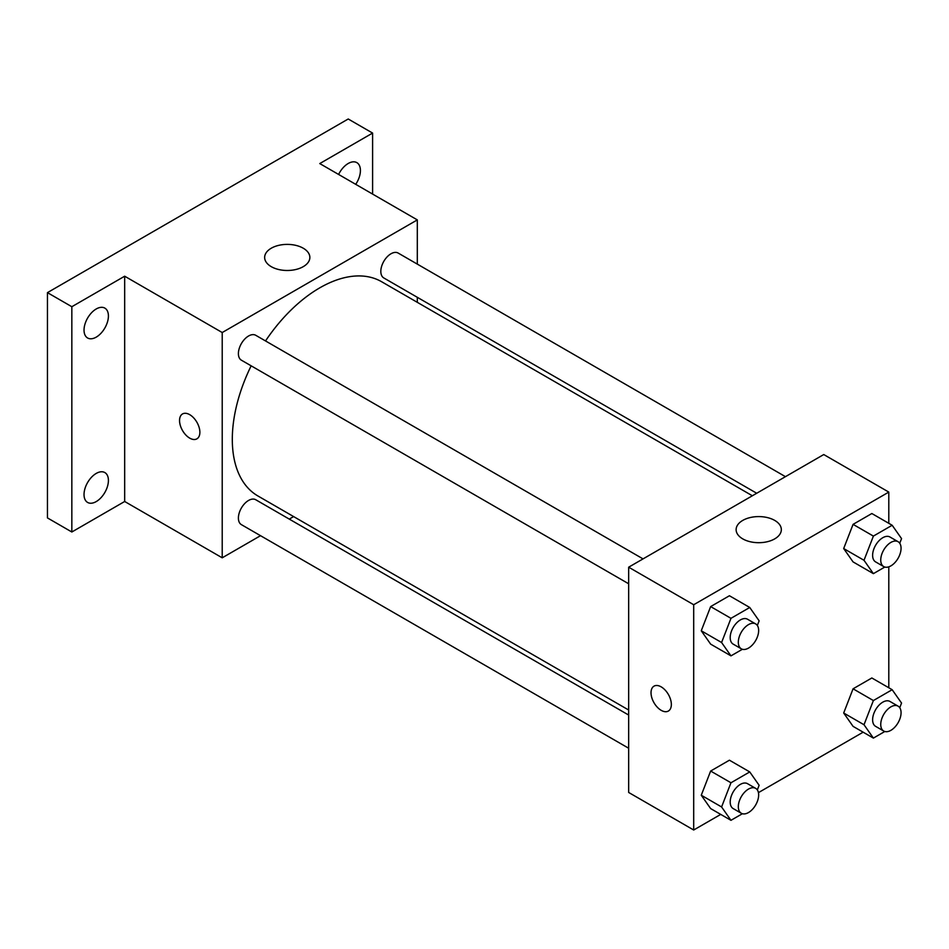 <?xml version="1.0" encoding="UTF-8"?>
<svg xmlns="http://www.w3.org/2000/svg" width="949" height="949" viewBox="0 0 949 949"><rect width="100%" height="100%" fill="white"/><g stroke="black" fill="none" stroke-linecap="round" stroke-linejoin="round"><path stroke-width="1.42" d="M260.524 535.687L222.22 557.81L124.675 501.487L71.839 531.998L47.45 517.917L47.45 292.636L348.224 118.993L372.601 133.074L372.601 194.082M293.621 516.588L289.267 519.103M96.229 501.582A17.248 9.953 -60 0 1 87.605 502.436A17.248 9.953 -60 0 1 84.959 488.616A17.248 9.953 -60 0 1 96.229 473.421A17.248 9.953 -60 0 1 104.841 472.566A17.248 9.953 -60 0 1 107.486 486.386A17.248 9.953 -60 0 1 96.229 501.582M96.229 337.132A17.248 9.953 -60 0 1 87.605 337.986A17.248 9.953 -60 0 1 84.959 324.167A17.248 9.953 -60 0 1 96.229 308.971A17.248 9.953 -60 0 1 104.841 308.117A17.248 9.953 -60 0 1 107.486 321.936A17.248 9.953 -60 0 1 96.229 337.132M124.675 501.487L124.675 276.206L71.839 306.717L47.45 292.636M71.839 531.998L71.839 306.717M222.22 557.81L222.22 332.53L124.675 276.206M222.22 332.53L417.311 219.895L319.766 163.572L372.601 133.074M271.272 266.669A22.61 13.049 180 0 1 264.652 257.44A22.61 13.049 180 0 1 287.25 244.391A22.61 13.049 180 0 1 309.86 257.44A22.61 13.049 180 0 1 295.898 269.492A22.61 13.049 180 0 1 271.272 266.669M338.603 174.45A17.248 9.953 -60 0 1 348.224 163.477A17.248 9.953 -60 0 1 356.836 162.623A17.248 9.953 -60 0 1 355.721 184.331M251.153 365.828A123.702 71.412 120 0 0 232.303 439.351A123.702 71.412 120 0 0 257.926 495.971L628.665 710.018M752.367 495.769L381.617 281.723A123.702 71.412 120 0 0 265.518 340.94M417.311 219.895L417.311 264.119M417.311 297.31L417.311 302.34M785.452 476.671L398.165 253.063A14.365 8.292 120 0 0 387.085 256.918A14.365 8.292 120 0 0 380.822 271.378A14.365 8.292 120 0 0 383.787 277.95L756.721 493.266M628.665 715.048L255.744 499.743A14.365 8.292 120 0 0 244.676 503.587A14.365 8.292 120 0 0 238.401 518.059A14.365 8.292 120 0 0 241.378 524.631L628.665 748.239M628.665 583.777L241.378 360.181A14.365 8.292 -60 0 1 241.378 343.585A14.365 8.292 -60 0 1 255.744 335.294L643.042 558.89M199.871 432.258A14.365 8.292 60 0 1 196.894 438.841A14.365 8.292 60 0 1 182.516 430.538A14.365 8.292 60 0 1 182.516 413.954A14.365 8.292 60 0 1 193.596 417.797A14.365 8.292 60 0 1 199.871 432.258M196.894 438.841A14.365 8.292 60 0 1 182.528 430.538A14.365 8.292 60 0 1 182.528 413.954M720.73 814.408L693.695 830.007L628.665 792.462L628.665 567.194L823.756 454.547L888.798 492.092L888.798 523.314M863.151 732.177L758.429 792.64M853.068 561.903L843.685 548.558L853.068 524.358L871.846 513.528L853.068 524.358L843.685 548.558L853.068 561.903L873.388 573.647L864.005 560.29L873.388 536.09L892.167 525.26L901.55 538.605L899.747 543.255M710.647 808.584L701.264 795.226L710.647 771.039L729.425 760.196L710.647 771.039L701.264 795.226L710.647 808.584L730.967 820.316L721.584 806.958L730.967 782.771L749.746 771.928L759.129 785.286L757.326 789.936M888.798 566.838L888.798 687.764M693.695 830.007L693.695 604.738L888.798 492.092M853.068 726.365L843.685 713.007L853.068 688.808L871.846 677.977L853.068 688.808L843.685 713.007L853.068 726.365L873.388 738.097L864.005 724.739L873.388 700.552L892.167 689.709L901.55 703.067L899.747 707.705M710.647 644.134L701.264 630.777L710.647 606.589L729.425 595.747L710.647 606.589L701.264 630.777L710.647 644.134L730.967 655.866L721.584 642.509L730.967 618.321L749.746 607.479L759.129 620.836L757.326 625.486M693.695 604.738L628.665 567.194M742.747 538.878A22.61 13.049 180 0 1 736.127 529.649A22.61 13.049 180 0 1 758.726 516.588A22.61 13.049 180 0 1 781.335 529.649A22.61 13.049 180 0 1 767.385 541.701A22.61 13.049 180 0 1 742.747 538.878M671.346 704.466A14.365 8.292 60 0 1 668.369 711.05A14.365 8.292 60 0 1 654.003 702.746A14.365 8.292 60 0 1 654.003 686.151A14.365 8.292 60 0 1 665.071 690.006A14.365 8.292 60 0 1 671.346 704.466M668.369 711.038A14.365 8.292 60 0 1 654.003 702.746A14.365 8.292 60 0 1 654.003 686.151M742.391 649.27L730.967 655.866M755.677 623.92L747.539 619.234A14.365 8.292 120 0 0 736.471 623.078A14.365 8.292 120 0 0 730.196 637.538A14.365 8.292 120 0 0 733.174 644.122L741.299 648.808A14.365 8.292 120 0 0 755.677 640.516A14.365 8.292 120 0 0 755.677 623.92A14.365 8.292 120 0 0 744.597 627.775A14.365 8.292 120 0 0 738.322 642.236A14.365 8.292 120 0 0 741.299 648.808M721.584 642.509L701.264 630.777M730.967 618.321L710.647 606.589M749.746 607.479L729.425 595.747M884.812 567.051L873.388 573.647M898.086 541.701L889.96 537.004A14.365 8.292 120 0 0 878.893 540.859A14.365 8.292 120 0 0 872.617 555.319A14.365 8.292 120 0 0 875.595 561.891L883.721 566.589A14.365 8.292 120 0 0 898.086 558.285A14.365 8.292 120 0 0 898.086 541.701A14.365 8.292 120 0 0 887.018 545.545A14.365 8.292 120 0 0 880.743 560.005A14.365 8.292 120 0 0 883.721 566.589M864.005 560.29L843.685 548.558M873.388 536.09L853.068 524.358M892.167 525.26L871.846 513.528M742.391 813.72L730.967 820.316M755.677 788.37L747.539 783.684A14.365 8.292 120 0 0 736.471 787.528A14.365 8.292 120 0 0 730.196 801.988A14.365 8.292 120 0 0 733.174 808.572L741.299 813.257A14.365 8.292 120 0 0 755.677 804.966A14.365 8.292 120 0 0 755.677 788.37A14.365 8.292 120 0 0 744.597 792.225A14.365 8.292 120 0 0 738.322 806.686A14.365 8.292 120 0 0 741.299 813.257M721.584 806.958L701.264 795.226M730.967 782.771L710.647 771.039M749.746 771.928L729.425 760.196M884.812 731.501L873.388 738.097M898.086 706.151L889.96 701.453A14.365 8.292 120 0 0 878.893 705.309A14.365 8.292 120 0 0 872.617 719.769A14.365 8.292 120 0 0 875.595 726.341L883.721 731.038A14.365 8.292 120 0 0 898.086 722.747A14.365 8.292 120 0 0 898.086 706.151A14.365 8.292 120 0 0 887.018 709.994A14.365 8.292 120 0 0 880.743 724.455A14.365 8.292 120 0 0 883.721 731.038M864.005 724.739L843.685 713.007M873.388 700.552L853.068 688.808M892.167 689.709L871.846 677.977"/></g></svg>
